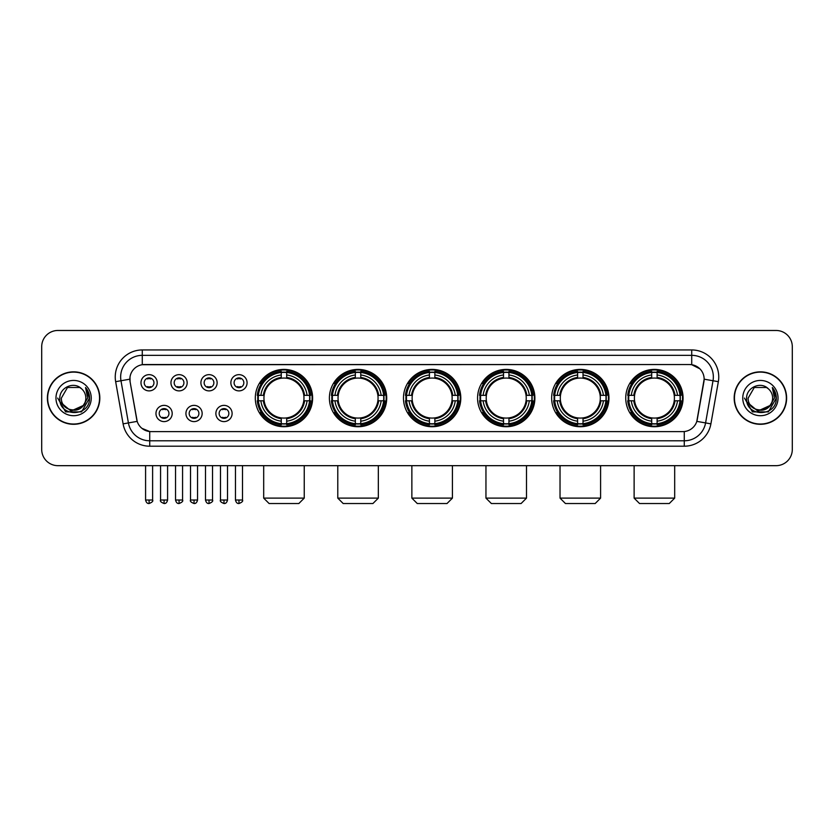 <?xml version="1.0" encoding="UTF-8"?>
<svg xmlns="http://www.w3.org/2000/svg" width="834" height="834" viewBox="0 0 834 834"><rect width="100%" height="100%" fill="white"/><g stroke="black" fill="none" stroke-linecap="round" stroke-linejoin="round"><path stroke-width="1.25" d="M551.649 398.068A28.658 28.658 0 0 0 580.318 426.737A28.658 28.658 0 0 0 608.976 398.068A28.658 28.658 0 0 0 580.318 369.41A28.658 28.658 0 0 0 551.649 398.068M329.399 398.068A28.658 28.658 0 0 0 358.057 426.737A28.658 28.658 0 0 0 386.715 398.068A28.658 28.658 0 0 0 358.057 369.41A28.658 28.658 0 0 0 329.399 398.068M403.479 398.068A28.658 28.658 0 0 0 432.137 426.737A28.658 28.658 0 0 0 460.806 398.068A28.658 28.658 0 0 0 432.137 369.41A28.658 28.658 0 0 0 403.479 398.068M477.569 398.068A28.658 28.658 0 0 0 506.228 426.737A28.658 28.658 0 0 0 534.886 398.068A28.658 28.658 0 0 0 506.228 369.41A28.658 28.658 0 0 0 477.569 398.068M625.74 398.068A28.658 28.658 0 0 0 654.398 426.737A28.658 28.658 0 0 0 683.067 398.068A28.658 28.658 0 0 0 654.398 369.41A28.658 28.658 0 0 0 625.74 398.068M255.308 398.068A28.658 28.658 0 0 0 283.967 426.737A28.658 28.658 0 0 0 312.625 398.068A28.658 28.658 0 0 0 283.967 369.41A28.658 28.658 0 0 0 255.308 398.068M202.151 413.487A8.111 8.111 0 0 1 194.041 421.597A8.111 8.111 0 0 1 185.93 413.487A8.111 8.111 0 0 1 194.041 405.376A8.111 8.111 0 0 1 202.151 413.487M189.172 413.487A4.868 4.868 0 0 0 194.041 418.355A4.868 4.868 0 0 0 198.909 413.487A4.868 4.868 0 0 0 194.041 408.618A4.868 4.868 0 0 0 189.172 413.487M232.113 413.487A8.111 8.111 0 0 1 223.992 421.597A8.111 8.111 0 0 1 215.881 413.487A8.111 8.111 0 0 1 223.992 405.376A8.111 8.111 0 0 1 232.113 413.487M219.133 413.487A4.868 4.868 0 0 0 223.992 418.355A4.868 4.868 0 0 0 228.86 413.487A4.868 4.868 0 0 0 223.992 408.618A4.868 4.868 0 0 0 219.133 413.487M172.19 413.487A8.111 8.111 0 0 1 164.079 421.597A8.111 8.111 0 0 1 155.968 413.487A8.111 8.111 0 0 1 164.079 405.376A8.111 8.111 0 0 1 172.19 413.487M159.211 413.487A4.868 4.868 0 0 0 164.079 418.355A4.868 4.868 0 0 0 168.948 413.487A4.868 4.868 0 0 0 164.079 408.618A4.868 4.868 0 0 0 159.211 413.487M187.17 382.764A8.111 8.111 0 0 1 179.06 390.885A8.111 8.111 0 0 1 170.949 382.764A8.111 8.111 0 0 1 179.06 374.654A8.111 8.111 0 0 1 187.17 382.764M174.191 382.764A4.868 4.868 0 0 0 179.06 387.633A4.868 4.868 0 0 0 183.928 382.764A4.868 4.868 0 0 0 179.06 377.906A4.868 4.868 0 0 0 174.191 382.764M217.132 382.764A8.111 8.111 0 0 1 209.021 390.885A8.111 8.111 0 0 1 200.9 382.764A8.111 8.111 0 0 1 209.021 374.654A8.111 8.111 0 0 1 217.132 382.764M204.153 382.764A4.868 4.868 0 0 0 209.021 387.633A4.868 4.868 0 0 0 213.879 382.764A4.868 4.868 0 0 0 209.021 377.906A4.868 4.868 0 0 0 204.153 382.764M247.083 382.764A8.111 8.111 0 0 1 238.972 390.885A8.111 8.111 0 0 1 230.862 382.764A8.111 8.111 0 0 1 238.972 374.654A8.111 8.111 0 0 1 247.083 382.764M234.104 382.764A4.868 4.868 0 0 0 238.972 387.633A4.868 4.868 0 0 0 243.841 382.764A4.868 4.868 0 0 0 238.972 377.906A4.868 4.868 0 0 0 234.104 382.764M157.209 382.764A8.111 8.111 0 0 1 149.098 390.885A8.111 8.111 0 0 1 140.988 382.764A8.111 8.111 0 0 1 149.098 374.654A8.111 8.111 0 0 1 157.209 382.764M144.23 382.764A4.868 4.868 0 0 0 149.098 387.633A4.868 4.868 0 0 0 153.967 382.764A4.868 4.868 0 0 0 149.098 377.906A4.868 4.868 0 0 0 144.23 382.764M123.098 423.86L115.655 381.68A27.042 27.042 0 0 1 142.28 349.946L691.72 349.946A27.042 27.042 0 0 1 718.345 381.68L710.902 423.86A27.042 27.042 0 0 1 684.276 446.2L149.724 446.2A27.042 27.042 0 0 1 123.098 423.86L128.415 422.921L120.982 380.742A21.632 21.632 0 0 1 142.28 355.347L691.72 355.347A21.632 21.632 0 0 1 713.018 380.742L705.585 422.921A21.632 21.632 0 0 1 684.276 440.79L149.724 440.79A21.632 21.632 0 0 1 128.415 422.921L137.193 421.368L130.073 381.68A14.605 14.605 0 0 1 144.449 364.541L689.551 364.541A14.605 14.605 0 0 1 703.927 381.68L697.255 419.533A14.605 14.605 0 0 1 682.879 431.605L151.121 431.605A14.605 14.605 0 0 1 136.745 419.533L130.073 381.68L130.01 376.978M257.883 400.779A26.229 26.229 0 0 1 257.883 395.368M628.315 400.779A26.229 26.229 0 0 1 628.315 395.368M480.144 400.779A26.229 26.229 0 0 1 480.144 395.368M406.054 400.779A26.229 26.229 0 0 1 406.054 395.368M331.963 400.779A26.229 26.229 0 0 1 331.963 395.368M554.224 400.779A26.229 26.229 0 0 1 554.224 395.368M47.382 398.068A26.229 26.229 0 0 0 73.611 424.298A26.229 26.229 0 0 0 99.83 398.068A26.229 26.229 0 0 0 73.611 371.849A26.229 26.229 0 0 0 47.382 398.068M734.17 398.068A26.229 26.229 0 0 0 760.389 424.298A26.229 26.229 0 0 0 786.618 398.068A26.229 26.229 0 0 0 760.389 371.849A26.229 26.229 0 0 0 734.17 398.068M142.28 349.946L142.28 364.708L689.551 364.541L691.72 364.708L699.872 368.816M682.879 431.605L151.121 431.605M149.724 446.2L149.724 431.532L141.926 428.342M718.345 381.68L704.157 379.178L696.807 421.368L710.902 423.86M792.3 346.694A16.221 16.221 0 0 0 776.079 330.472L57.921 330.472A16.221 16.221 0 0 0 41.7 346.694L41.7 449.443A16.221 16.221 0 0 0 57.921 465.674L776.079 465.674A16.221 16.221 0 0 0 792.3 449.443L792.3 346.694L792.3 449.443M41.7 346.694L41.7 449.443M776.079 330.472L57.921 330.472M57.921 465.674L776.079 465.674M99.559 398.068A25.958 25.958 0 0 0 73.611 372.12A25.958 25.958 0 0 0 47.653 398.068A25.958 25.958 0 0 0 73.611 424.026A25.958 25.958 0 0 0 99.559 398.068M83.754 405.272L71.005 411.047L60.184 402.04M85.829 398.068C86.58 413.841 60.632 413.841 61.382 398.068L67.491 387.487L79.72 387.487L81.617 388.842C74.111 380.982 59.673 387.456 59.808 398.068C58.432 416.937 89.019 417.438 89.519 398.986L89.54 398.068C89.499 394.065 88.164 390.541 85.548 387.508L87.653 398.068L82.973 405.929A12.218 12.218 0 0 0 85.829 398.068C86.58 413.841 60.632 413.841 61.382 398.068L67.491 387.487L79.72 387.487L81.617 388.842L79.72 387.487L67.491 387.487L61.382 398.068C60.632 413.841 86.58 413.841 85.829 398.068A12.218 12.218 0 0 0 81.617 388.842M82.973 405.929C76.488 414.696 60.746 409.087 61.382 398.068M55.972 398.068A17.629 17.629 0 0 0 73.611 415.707A17.629 17.629 0 0 0 91.24 398.068A17.629 17.629 0 0 0 73.611 380.44A17.629 17.629 0 0 0 55.972 398.068M85.548 387.508L89.54 398.537L88.8 393.241L89.54 398.537L88.8 393.241L89.54 398.537L85.662 387.643L89.54 398.537L85.662 387.643L89.54 398.068L81.576 411.881L65.636 411.881L57.671 398.068M85.662 387.643L89.54 398.548M786.347 398.068A25.958 25.958 0 0 0 760.389 372.12A25.958 25.958 0 0 0 734.441 398.068A25.958 25.958 0 0 0 760.389 424.026A25.958 25.958 0 0 0 786.347 398.068M770.543 405.272L757.793 411.047L746.972 402.04M772.618 398.068C773.368 413.841 747.42 413.841 748.171 398.068L754.28 387.487L766.509 387.487L768.395 388.842C760.9 380.982 746.461 387.456 746.597 398.068C745.221 416.937 775.808 417.438 776.308 398.986L776.329 398.068C776.287 394.065 774.953 390.541 772.336 387.508L774.442 398.068L769.761 405.929A12.218 12.218 0 0 0 772.618 398.068C773.368 413.841 747.42 413.841 748.171 398.068L754.28 387.487L766.509 387.487L768.395 388.842L766.509 387.487L754.28 387.487L748.171 398.068C747.42 413.841 773.368 413.841 772.618 398.068A12.218 12.218 0 0 0 768.395 388.842M769.761 405.929C763.277 414.696 747.535 409.087 748.171 398.068M742.76 398.068A17.629 17.629 0 0 0 760.389 415.707A17.629 17.629 0 0 0 778.028 398.068A17.629 17.629 0 0 0 760.389 380.44A17.629 17.629 0 0 0 742.76 398.068M772.336 387.508L776.329 398.537L775.589 393.241L776.329 398.537L775.589 393.241L776.329 398.537L772.451 387.643L776.329 398.537L772.451 387.643L776.329 398.068L768.364 411.881L752.424 411.881L744.46 398.068M772.451 387.643L776.329 398.548M298.843 503.527L269.101 503.527L263.69 498.117L304.243 498.117L298.843 503.527M286.677 423.672L286.677 424.756A26.824 26.824 0 0 0 310.655 400.779L309.57 400.779A25.739 25.739 0 0 1 286.677 423.672L286.677 421.17A23.258 23.258 0 0 0 307.068 400.779L303.795 400.779A20.006 20.006 0 0 0 286.677 378.25L286.677 372.475A25.739 25.739 0 0 1 309.57 395.368L310.655 395.368A26.824 26.824 0 0 0 286.677 371.391L286.677 372.475M258.373 400.779L257.279 400.779A26.824 26.824 0 0 0 281.267 424.756L281.267 423.672A25.739 25.739 0 0 1 258.373 400.779L260.875 400.779A23.258 23.258 0 0 0 281.267 421.17L281.267 417.897A20.006 20.006 0 0 0 303.795 400.779L304.598 400.779A20.798 20.798 0 0 1 286.677 418.699L286.677 421.17M281.267 372.475L281.267 371.391A26.824 26.824 0 0 0 257.279 395.368L258.373 395.368A25.739 25.739 0 0 1 281.267 372.475L281.267 374.977A23.258 23.258 0 0 0 260.875 395.368L264.138 395.368A20.006 20.006 0 0 0 281.267 417.897L281.267 418.699A20.798 20.798 0 0 1 263.346 400.779L260.875 400.779M258.425 400.779A25.687 25.687 0 0 1 258.425 395.368M286.677 372.527A25.687 25.687 0 0 0 281.267 372.527M309.508 395.368A25.687 25.687 0 0 1 309.508 400.779M309.57 395.368L307.068 395.368A23.258 23.258 0 0 0 286.677 374.977M307.068 400.779L309.57 400.779M281.267 421.17L281.267 423.672M303.795 395.368L307.068 395.368M286.677 417.928L286.677 418.699M281.267 417.897A20.006 20.006 0 0 1 264.138 400.779L263.346 400.779M286.677 423.62A25.687 25.687 0 0 1 281.267 423.62M260.875 395.368L258.373 395.368M281.267 378.209L281.267 374.977M286.677 378.25A20.006 20.006 0 0 0 264.138 395.368L263.346 395.368A20.798 20.798 0 0 1 281.267 377.448M286.677 378.219L286.677 377.448A20.798 20.798 0 0 1 304.598 395.368M261.469 383.473L259.937 383.473A28.116 28.116 0 0 1 312.093 398.068A28.116 28.116 0 0 1 259.937 412.674L261.469 412.674M372.923 503.527L343.181 503.527L337.78 498.117L378.334 498.117L372.923 503.527M360.757 423.672L360.757 424.756A26.824 26.824 0 0 0 384.745 400.779L383.65 400.779A25.739 25.739 0 0 1 360.757 423.672L360.757 421.17A23.258 23.258 0 0 0 381.148 400.779L377.885 400.779A20.006 20.006 0 0 0 360.757 378.25L360.757 372.475A25.739 25.739 0 0 1 383.65 395.368L384.745 395.368A26.824 26.824 0 0 0 360.757 371.391L360.757 372.475M332.453 400.779L331.369 400.779A26.824 26.824 0 0 0 355.347 424.756L355.347 423.672A25.739 25.739 0 0 1 332.453 400.779L334.955 400.779A23.258 23.258 0 0 0 355.347 421.17L355.347 417.897A20.006 20.006 0 0 0 377.885 400.779L378.678 400.779A20.798 20.798 0 0 1 360.757 418.699L360.757 421.17M355.347 372.475L355.347 371.391A26.824 26.824 0 0 0 331.369 395.368L332.453 395.368A25.739 25.739 0 0 1 355.347 372.475L355.347 374.977A23.258 23.258 0 0 0 334.955 395.368L338.229 395.368A20.006 20.006 0 0 0 355.347 417.897L355.347 418.699A20.798 20.798 0 0 1 337.426 400.779L334.955 400.779M332.516 400.779A25.687 25.687 0 0 1 332.516 395.368M360.757 372.527A25.687 25.687 0 0 0 355.347 372.527M383.598 395.368A25.687 25.687 0 0 1 383.598 400.779M383.65 395.368L381.148 395.368A23.258 23.258 0 0 0 360.757 374.977M381.148 400.779L383.65 400.779M355.347 421.17L355.347 423.672M377.885 395.368L381.148 395.368M360.757 417.928L360.757 418.699M355.347 417.897A20.006 20.006 0 0 1 338.229 400.779L337.426 400.779M360.757 423.62A25.687 25.687 0 0 1 355.347 423.62M334.955 395.368L332.453 395.368M355.347 378.209L355.347 374.977M360.757 378.25A20.006 20.006 0 0 0 338.229 395.368L337.426 395.368A20.798 20.798 0 0 1 355.347 377.448M360.757 378.219L360.757 377.448A20.798 20.798 0 0 1 378.678 395.368M335.56 383.473L334.027 383.473A28.116 28.116 0 0 1 386.173 398.068A28.116 28.116 0 0 1 334.027 412.674L335.56 412.674M447.014 503.527L417.271 503.527L411.86 498.117L452.424 498.117L447.014 503.527M434.848 423.672L434.848 424.756A26.824 26.824 0 0 0 458.825 400.779L457.741 400.779A25.739 25.739 0 0 1 434.848 423.672L434.848 421.17A23.258 23.258 0 0 0 455.239 400.779L451.965 400.779A20.006 20.006 0 0 0 434.848 378.25L434.848 372.475A25.739 25.739 0 0 1 457.741 395.368L458.825 395.368A26.824 26.824 0 0 0 434.848 371.391L434.848 372.475M406.544 400.779L405.46 400.779A26.824 26.824 0 0 0 429.437 424.756L429.437 423.672A25.739 25.739 0 0 1 406.544 400.779L409.046 400.779A23.258 23.258 0 0 0 429.437 421.17L429.437 417.897A20.006 20.006 0 0 0 451.965 400.779L452.768 400.779A20.798 20.798 0 0 1 434.848 418.699L434.848 421.17M429.437 372.475L429.437 371.391A26.824 26.824 0 0 0 405.46 395.368L406.544 395.368A25.739 25.739 0 0 1 429.437 372.475L429.437 374.977A23.258 23.258 0 0 0 409.046 395.368L412.319 395.368A20.006 20.006 0 0 0 429.437 417.897L429.437 418.699A20.798 20.798 0 0 1 411.516 400.779L409.046 400.779M406.596 400.779A25.687 25.687 0 0 1 406.596 395.368M434.848 372.527A25.687 25.687 0 0 0 429.437 372.527M457.689 395.368A25.687 25.687 0 0 1 457.689 400.779M457.741 395.368L455.239 395.368A23.258 23.258 0 0 0 434.848 374.977M455.239 400.779L457.741 400.779M429.437 421.17L429.437 423.672M451.965 395.368L455.239 395.368M434.848 417.928L434.848 418.699M429.437 417.897A20.006 20.006 0 0 1 412.319 400.779L411.516 400.779M434.848 423.62A25.687 25.687 0 0 1 429.437 423.62M409.046 395.368L406.544 395.368M429.437 378.209L429.437 374.977M434.848 378.25A20.006 20.006 0 0 0 412.319 395.368L411.516 395.368A20.798 20.798 0 0 1 429.437 377.448M434.848 378.219L434.848 377.448A20.798 20.798 0 0 1 452.768 395.368M409.64 383.473L408.107 383.473A28.116 28.116 0 0 1 460.264 398.068A28.116 28.116 0 0 1 408.107 412.674L409.64 412.674M521.104 503.527L491.362 503.527L485.951 498.117L526.504 498.117L521.104 503.527M508.928 423.672L508.928 424.756A26.824 26.824 0 0 0 532.916 400.779L531.831 400.779A25.739 25.739 0 0 1 508.928 423.672L508.928 421.17A23.258 23.258 0 0 0 529.319 400.779L526.056 400.779A20.006 20.006 0 0 0 508.928 378.25L508.928 372.475A25.739 25.739 0 0 1 531.831 395.368L532.916 395.368A26.824 26.824 0 0 0 508.928 371.391L508.928 372.475M480.634 400.779L479.54 400.779A26.824 26.824 0 0 0 503.527 424.756L503.527 423.672A25.739 25.739 0 0 1 480.634 400.779L483.136 400.779A23.258 23.258 0 0 0 503.527 421.17L503.527 417.897A20.006 20.006 0 0 0 526.056 400.779L526.848 400.779A20.798 20.798 0 0 1 508.928 418.699L508.928 421.17M503.527 372.475L503.527 371.391A26.824 26.824 0 0 0 479.54 395.368L480.634 395.368A25.739 25.739 0 0 1 503.527 372.475L503.527 374.977A23.258 23.258 0 0 0 483.136 395.368L486.399 395.368A20.006 20.006 0 0 0 503.527 417.897L503.527 418.699A20.798 20.798 0 0 1 485.607 400.779L483.136 400.779M480.686 400.779A25.687 25.687 0 0 1 480.686 395.368M508.928 372.527A25.687 25.687 0 0 0 503.527 372.527M531.769 395.368A25.687 25.687 0 0 1 531.769 400.779M531.831 395.368L529.319 395.368A23.258 23.258 0 0 0 508.928 374.977M529.319 400.779L531.831 400.779M503.527 421.17L503.527 423.672M526.056 395.368L529.319 395.368M508.928 417.928L508.928 418.699M503.527 417.897A20.006 20.006 0 0 1 486.399 400.779L485.607 400.779M508.928 423.62A25.687 25.687 0 0 1 503.527 423.62M483.136 395.368L480.634 395.368M503.527 378.209L503.527 374.977M508.928 378.25A20.006 20.006 0 0 0 486.399 395.368L485.607 395.368A20.798 20.798 0 0 1 503.527 377.448M508.928 378.219L508.928 377.448A20.798 20.798 0 0 1 526.848 395.368M483.73 383.473L482.198 383.473A28.116 28.116 0 0 1 534.344 398.068A28.116 28.116 0 0 1 482.198 412.674L483.73 412.674M595.184 503.527L565.442 503.527L560.031 498.117L600.595 498.117L595.184 503.527M583.018 423.672L583.018 424.756A26.824 26.824 0 0 0 607.006 400.779L605.911 400.779A25.739 25.739 0 0 1 583.018 423.672L583.018 421.17A23.258 23.258 0 0 0 603.409 400.779L600.136 400.779A20.006 20.006 0 0 0 583.018 378.25L583.018 372.475A25.739 25.739 0 0 1 605.911 395.368L607.006 395.368A26.824 26.824 0 0 0 583.018 371.391L583.018 372.475M554.714 400.779L553.63 400.779A26.824 26.824 0 0 0 577.608 424.756L577.608 423.672A25.739 25.739 0 0 1 554.714 400.779L557.216 400.779A23.258 23.258 0 0 0 577.608 421.17L577.608 417.897A20.006 20.006 0 0 0 600.136 400.779L600.939 400.779A20.798 20.798 0 0 1 583.018 418.699L583.018 421.17M577.608 372.475L577.608 371.391A26.824 26.824 0 0 0 553.63 395.368L554.714 395.368A25.739 25.739 0 0 1 577.608 372.475L577.608 374.977A23.258 23.258 0 0 0 557.216 395.368L560.49 395.368A20.006 20.006 0 0 0 577.608 417.897L577.608 418.699A20.798 20.798 0 0 1 559.687 400.779L557.216 400.779M554.766 400.779A25.687 25.687 0 0 1 554.766 395.368M583.018 372.527A25.687 25.687 0 0 0 577.608 372.527M605.859 395.368A25.687 25.687 0 0 1 605.859 400.779M605.911 395.368L603.409 395.368A23.258 23.258 0 0 0 583.018 374.977M603.409 400.779L605.911 400.779M577.608 421.17L577.608 423.672M600.136 395.368L603.409 395.368M583.018 417.928L583.018 418.699M577.608 417.897A20.006 20.006 0 0 1 560.49 400.779L559.687 400.779M583.018 423.62A25.687 25.687 0 0 1 577.608 423.62M557.216 395.368L554.714 395.368M577.608 378.209L577.608 374.977M583.018 378.25A20.006 20.006 0 0 0 560.49 395.368L559.687 395.368A20.798 20.798 0 0 1 577.608 377.448M583.018 378.219L583.018 377.448A20.798 20.798 0 0 1 600.939 395.368M557.81 383.473L556.278 383.473A28.116 28.116 0 0 1 608.434 398.068A28.116 28.116 0 0 1 556.278 412.674L557.81 412.674M669.275 503.527L639.532 503.527L634.121 498.117L674.685 498.117L669.275 503.527M657.109 423.672L657.109 424.756A26.824 26.824 0 0 0 681.086 400.779L680.002 400.779A25.739 25.739 0 0 1 657.109 423.672L657.109 421.17A23.258 23.258 0 0 0 677.5 400.779L674.226 400.779A20.006 20.006 0 0 0 657.109 378.25L657.109 372.475A25.739 25.739 0 0 1 680.002 395.368L681.086 395.368A26.824 26.824 0 0 0 657.109 371.391L657.109 372.475M628.805 400.779L627.721 400.779A26.824 26.824 0 0 0 651.698 424.756L651.698 423.672A25.739 25.739 0 0 1 628.805 400.779L631.307 400.779A23.258 23.258 0 0 0 651.698 421.17L651.698 417.897A20.006 20.006 0 0 0 674.226 400.779L675.029 400.779A20.798 20.798 0 0 1 657.109 418.699L657.109 421.17M651.698 372.475L651.698 371.391A26.824 26.824 0 0 0 627.721 395.368L628.805 395.368A25.739 25.739 0 0 1 651.698 372.475L651.698 374.977A23.258 23.258 0 0 0 631.307 395.368L634.58 395.368A20.006 20.006 0 0 0 651.698 417.897L651.698 418.699A20.798 20.798 0 0 1 633.777 400.779L631.307 400.779M628.857 400.779A25.687 25.687 0 0 1 628.857 395.368M657.109 372.527A25.687 25.687 0 0 0 651.698 372.527M679.95 395.368A25.687 25.687 0 0 1 679.95 400.779M680.002 395.368L677.5 395.368A23.258 23.258 0 0 0 657.109 374.977M677.5 400.779L680.002 400.779M651.698 421.17L651.698 423.672M674.226 395.368L677.5 395.368M657.109 417.928L657.109 418.699M651.698 417.897A20.006 20.006 0 0 1 634.58 400.779L633.777 400.779M657.109 423.62A25.687 25.687 0 0 1 651.698 423.62M631.307 395.368L628.805 395.368M651.698 378.209L651.698 374.977M657.109 378.25A20.006 20.006 0 0 0 634.58 395.368L633.777 395.368A20.798 20.798 0 0 1 651.698 377.448M657.109 378.219L657.109 377.448A20.798 20.798 0 0 1 675.029 395.368M631.901 383.473L630.368 383.473A28.116 28.116 0 0 1 682.525 398.068A28.116 28.116 0 0 1 630.368 412.674L631.901 412.674M147.472 387.362L147.472 386.59A4.149 4.149 0 0 0 150.725 386.59L150.725 387.362M150.725 378.177L150.725 378.949A4.149 4.149 0 0 0 147.472 378.949L147.472 378.177M177.433 387.362L177.433 386.59A4.149 4.149 0 0 0 180.676 386.59L180.676 387.362M180.676 378.177L180.676 378.949A4.149 4.149 0 0 0 177.433 378.949L177.433 378.177M207.395 387.362L207.395 386.59A4.149 4.149 0 0 0 210.637 386.59L210.637 387.362M210.637 378.177L210.637 378.949A4.149 4.149 0 0 0 207.395 378.949L207.395 378.177M237.356 387.362L237.356 386.59A4.149 4.149 0 0 0 240.599 386.59L240.599 387.362M240.599 378.177L240.599 378.949A4.149 4.149 0 0 0 237.356 378.949L237.356 378.177M162.453 418.074L162.453 417.302A4.149 4.149 0 0 0 165.705 417.302L165.705 418.074M165.705 408.9L165.705 409.671A4.149 4.149 0 0 0 162.453 409.671L162.453 408.9M192.414 418.074L192.414 417.302A4.149 4.149 0 0 0 195.656 417.302L195.656 418.074M195.656 408.9L195.656 409.671A4.149 4.149 0 0 0 192.414 409.671L192.414 408.9M222.376 418.074L222.376 417.302A4.149 4.149 0 0 0 225.618 417.302L225.618 418.074M225.618 408.9L225.618 409.671A4.149 4.149 0 0 0 222.376 409.671L222.376 408.9M691.72 349.946L691.72 364.708M115.655 381.68L120.982 380.742A21.632 21.632 0 0 1 120.649 376.978M120.982 380.742L129.843 379.178M684.276 431.532L684.276 446.2M286.677 417.897A20.006 20.006 0 0 0 303.795 400.779M281.267 423.86A25.927 25.927 0 0 0 286.677 423.86M309.758 400.779A25.927 25.927 0 0 0 309.758 395.368M286.677 372.287A25.927 25.927 0 0 0 281.267 372.287M360.757 417.897A20.006 20.006 0 0 0 377.885 400.779M355.347 423.86A25.927 25.927 0 0 0 360.757 423.86M383.838 400.779A25.927 25.927 0 0 0 383.838 395.368M360.757 372.287A25.927 25.927 0 0 0 355.347 372.287M434.848 417.897A20.006 20.006 0 0 0 451.965 400.779M429.437 423.86A25.927 25.927 0 0 0 434.848 423.86M457.929 400.779A25.927 25.927 0 0 0 457.929 395.368M434.848 372.287A25.927 25.927 0 0 0 429.437 372.287M508.928 417.897A20.006 20.006 0 0 0 526.056 400.779M503.527 423.86A25.927 25.927 0 0 0 508.928 423.86M532.019 400.779A25.927 25.927 0 0 0 532.019 395.368M508.928 372.287A25.927 25.927 0 0 0 503.527 372.287M583.018 417.897A20.006 20.006 0 0 0 600.136 400.779M577.608 423.86A25.927 25.927 0 0 0 583.018 423.86M606.099 400.779A25.927 25.927 0 0 0 606.099 395.368M583.018 372.287A25.927 25.927 0 0 0 577.608 372.287M657.109 417.897A20.006 20.006 0 0 0 674.226 400.779M651.698 423.86A25.927 25.927 0 0 0 657.109 423.86M680.19 400.779A25.927 25.927 0 0 0 680.19 395.368M657.109 372.287A25.927 25.927 0 0 0 651.698 372.287M149.098 500.014L145.585 500.014C146.2 502.516 147.368 503.684 149.098 503.527L149.098 500.014L152.612 500.014L152.612 465.674M179.06 500.014L175.547 500.014C176.151 502.516 177.329 503.684 179.06 503.527L179.06 500.014L182.573 500.014L182.573 465.674M209.021 500.014L205.498 500.014C206.113 502.516 207.291 503.684 209.021 503.527L209.021 500.014L212.534 500.014L212.534 465.674M238.972 500.014L235.459 500.014C236.074 502.516 237.242 503.684 238.972 503.527L238.972 500.014L242.496 500.014L242.496 465.674M164.079 500.014L160.566 500.014C159.847 501.13 161.025 502.308 164.079 503.527L164.079 500.014L167.592 500.014L167.592 465.674M194.041 500.014L190.527 500.014C189.808 501.13 190.976 502.308 194.041 503.527L194.041 500.014L197.554 500.014L197.554 465.674M223.992 500.014L220.478 500.014C219.769 501.13 220.937 502.308 223.992 503.527L223.992 500.014L227.515 500.014L227.515 465.674M304.243 465.674L304.243 498.117M263.69 465.674L263.69 498.117M378.334 465.674L378.334 498.117M337.78 465.674L337.78 498.117M452.424 465.674L452.424 498.117M411.86 465.674L411.86 498.117M526.504 465.674L526.504 498.117M485.951 465.674L485.951 498.117M600.595 465.674L600.595 498.117M560.031 465.674L560.031 498.117M674.685 465.674L674.685 498.117M634.121 465.674L634.121 498.117M145.585 500.014L145.585 465.674M152.612 500.014C153.331 501.13 152.153 502.308 149.098 503.527M175.547 500.014L175.547 465.674M182.573 500.014C183.282 501.13 182.114 502.308 179.06 503.527M205.498 500.014L205.498 465.674M212.534 500.014C213.243 501.13 212.076 502.308 209.021 503.527M235.459 500.014L235.459 465.674M242.496 500.014C243.205 501.13 242.037 502.308 238.972 503.527M160.566 500.014L160.566 465.674M167.592 500.014C166.977 502.516 165.81 503.684 164.079 503.527M190.527 500.014L190.527 465.674M197.554 500.014C196.939 502.516 195.771 503.684 194.041 503.527M220.478 500.014L220.478 465.674M227.515 500.014C226.9 502.516 225.722 503.684 223.992 503.527"/></g></svg>
